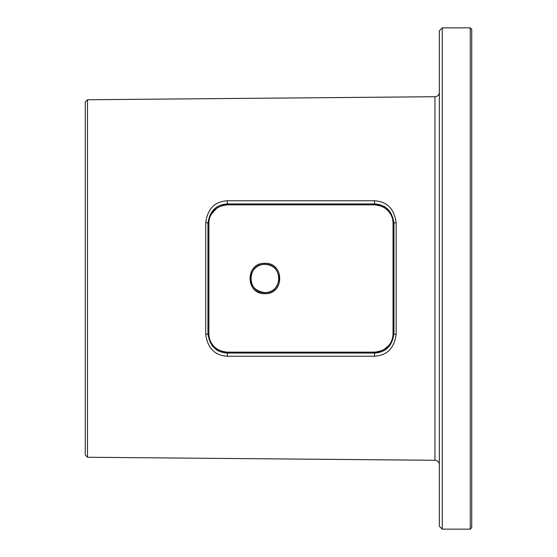 <?xml version="1.0" encoding="UTF-8"?>
<svg xmlns="http://www.w3.org/2000/svg" width="557" height="557" viewBox="0 0 557 557"><rect width="100%" height="100%" fill="white"/><g stroke="black" fill="none" stroke-linecap="round" stroke-linejoin="round"><path stroke-width="0.84" d="M470.261 27.85L442.286 27.85L442.286 529.15L470.261 529.15L471.73 527.681L471.73 29.319L470.261 27.85L470.261 529.15M442.286 27.85L439.341 30.795L439.341 526.205L442.286 529.15M439.341 464.698A4.414 4.414 0 0 0 434.961 460.284L87.498 457.255L85.27 455.027L85.27 101.973L87.498 99.745L434.961 96.716A4.414 4.414 0 0 0 439.341 92.302M264.881 264.303C283.165 263.433 283.29 293.511 264.881 292.697C246.591 293.56 246.493 263.482 264.881 264.303M264.895 263.322C284.578 262.389 284.704 294.556 264.895 293.678C245.191 294.611 245.101 262.431 264.895 263.322L264.881 264.324C273.334 264.84 278.068 269.609 279.078 278.646C277.776 287.579 273.048 292.258 264.881 292.676C256.457 291.318 251.764 287.224 250.81 280.394C249.578 273.25 255.433 264.248 264.881 264.324M87.498 99.745L87.498 457.255M374.548 200.778C387.087 201.55 394.286 208.847 396.138 222.675L396.138 334.325C394.328 348.118 387.129 355.415 374.548 356.222L227.319 356.229C214.793 355.477 207.594 348.181 205.728 334.332L205.728 222.668C207.559 208.854 214.758 201.55 227.319 200.771L374.548 200.778L374.562 203.932C385.806 204.593 392.267 211.054 393.952 223.308L393.952 333.692C392.295 345.918 385.834 352.379 374.562 353.068L227.34 353.068C216.116 352.421 209.655 345.96 207.949 333.692L207.949 223.308C209.627 211.061 216.088 204.6 227.34 203.932L374.562 203.932L374.562 204.851L227.34 204.851C210.664 206.591 208.833 219.054 208.875 223.294L207.949 223.308A2.207 0.689 -0.1 0 0 205.728 222.668M396.138 222.675A2.207 0.682 -179.9 0 0 393.952 223.308L393.033 223.294C393.089 219.061 391.209 206.584 374.562 204.851L227.34 204.851L227.319 200.771M396.138 334.325A2.207 0.682 179.9 0 1 393.952 333.692L393.033 333.706L393.033 223.294M205.728 334.332A2.207 0.689 0.1 0 0 207.949 333.692L208.875 333.706C208.757 338.05 210.929 350.527 227.34 352.149L374.562 352.149C391.668 350.2 392.929 337.82 393.033 333.706M227.34 204.851L227.34 204.851C225.501 204.426 222.187 205.394 217.404 207.754C210.783 213.791 207.935 218.978 208.875 223.315A1.107 0.376 180 0 0 208.875 223.315L208.875 333.685A1.107 0.376 180 0 1 208.875 333.685C208.938 338.851 210.825 343.279 214.522 346.976C216.958 350.158 225.689 352.818 227.34 352.149L227.319 356.229M374.569 352.149L374.562 352.149C376.602 352.49 379.825 351.578 384.246 349.406L388.897 345.333C391.613 341.928 392.991 338.043 393.033 333.685A1.107 0.376 -0 0 0 393.033 333.685L393.033 223.315A1.107 0.376 0 0 1 393.033 223.315C393.193 220.224 392.191 212.99 384.086 207.496C379.296 205.31 376.121 204.426 374.562 204.851M208.875 223.294L208.875 333.706M434.961 460.284L434.961 96.716M264.895 293.678L264.881 292.676M374.548 356.222L374.562 352.149L227.34 352.149"/></g></svg>
